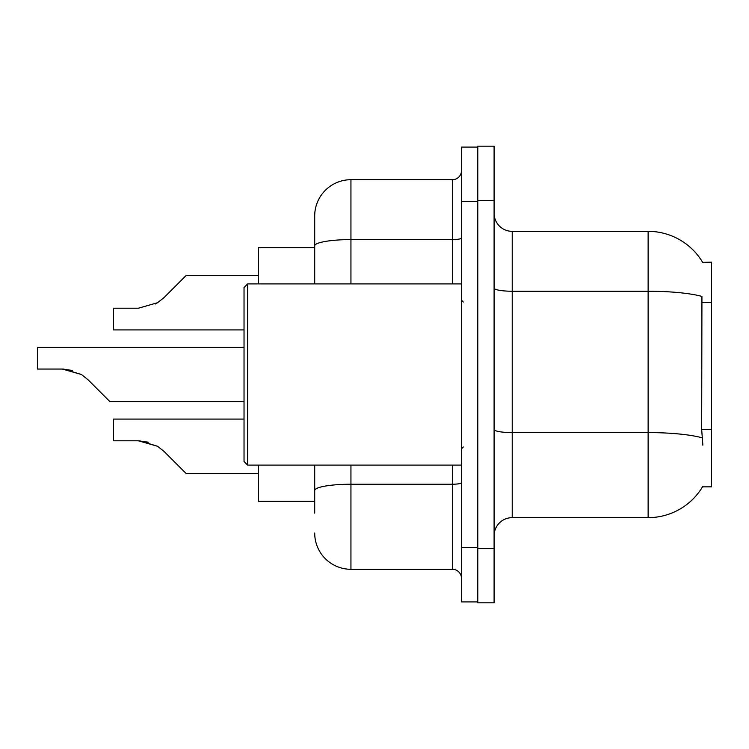 <?xml version="1.0" encoding="UTF-8"?>
<svg xmlns="http://www.w3.org/2000/svg" width="749" height="749" viewBox="0 0 749 749"><rect width="100%" height="100%" fill="white"/><g stroke="black" fill="none" stroke-linecap="round" stroke-linejoin="round"><path stroke-width="1.12" d="M702.656 262.375A63.422 63.422 0 0 0 648.128 231.347A63.422 63.422 0 0 1 702.656 262.375L711.55 262.15L711.55 486.85L702.515 486.85L702.843 486.307A63.422 63.422 0 0 1 648.128 517.653A63.422 63.422 0 0 0 702.515 486.85M314.702 280.8L314.702 235.879L314.702 247.657L258.527 247.657L258.527 283.899M314.702 501.343L258.527 501.343L258.527 465.101M494.097 535.778A18.116 18.116 0 0 1 512.222 517.653L648.128 517.653L648.128 231.347L512.222 231.347A18.116 18.116 0 0 1 494.097 213.222A18.116 18.116 0 0 0 512.222 231.347L512.222 517.653M477.787 548.465L477.787 602.823L494.097 602.823L494.097 548.465L477.787 548.465M494.097 200.535L494.097 146.177L477.787 146.177L477.787 200.535L494.097 200.535L494.097 548.465M702.843 445.168L701.673 429.43L701.935 296.426A63.422 11.01 180 0 0 648.128 291.239L512.222 291.239A18.116 3.146 0 0 1 494.097 288.093M314.702 513.121L314.702 465.101L314.702 513.121M461.478 547.556L461.478 601.915L477.787 601.915L477.787 147.085L461.478 147.085L461.478 547.556L477.787 547.556M350.944 465.101L350.944 569.296L452.424 569.296L452.424 465.101M314.702 283.899L314.702 215.946A36.242 36.242 0 0 1 350.944 179.704L452.424 179.704A9.063 9.063 0 0 0 461.478 170.641M314.702 215.946L314.702 235.879M461.478 578.359A9.063 9.063 0 0 0 452.424 569.296M350.944 569.296A36.242 36.242 0 0 1 314.702 533.054M244.034 419.075L113.558 419.075L113.558 440.796L138.415 440.796L157.543 446.264L164.04 451.413L186.042 473.415L258.527 473.415M148.358 442.191L138.415 440.796L113.558 440.796L138.415 440.796M157.543 446.264L139.773 440.824L157.543 446.264L139.773 440.824L157.543 446.264L139.773 440.824L157.543 446.264L139.773 440.824L157.543 446.264L164.04 451.413M244.034 347.321L37.45 347.321L37.45 369.042L62.307 369.042L81.435 374.5L87.933 379.649L109.934 401.651L244.034 401.651M72.25 370.427L62.307 369.042L37.45 369.042L62.307 369.042L72.25 370.427L62.307 369.042L37.45 369.042L62.307 369.042L72.25 370.427L62.307 369.042L37.45 369.042L62.307 369.042L72.25 370.427L62.307 369.042L37.45 369.042L62.307 369.042L72.25 370.427L62.307 369.042M81.435 374.5L63.665 369.06L81.435 374.5L63.665 369.06L81.435 374.5L63.665 369.06L81.435 374.5L63.665 369.06L81.435 374.5L87.933 379.649M155.324 304.01L157.543 302.736L138.415 308.204L113.558 308.204L113.558 329.925L244.034 329.925M164.04 297.587L157.543 302.736L164.04 297.587L157.543 302.736L164.04 297.587L157.543 302.736L164.04 297.587L157.543 302.736L164.04 297.587L157.543 302.736L164.04 297.587L157.543 302.736L164.04 297.587L157.543 302.736L164.04 297.587L157.543 302.736L164.04 297.587L186.042 275.585L258.527 275.585M247.657 465.101L244.034 461.478L244.034 287.522L247.657 283.899L247.657 465.101L461.478 465.101M711.55 429.43L701.673 429.43M711.55 302.577L701.673 302.577M702.131 437.819A63.422 11.01 180 0 0 648.128 432.585L512.222 432.585A18.116 3.146 0 0 1 494.097 429.439M461.478 482.656A9.063 1.573 0 0 1 452.424 484.229L350.944 484.229A36.242 6.292 180 0 0 314.702 490.52M461.478 201.444L477.787 201.444M350.944 179.704L350.944 239.596L452.424 239.596L452.424 179.704M314.702 245.887A36.242 6.292 180 0 1 350.944 239.596L350.944 283.899M452.424 283.899L452.424 239.596A9.063 1.573 0 0 0 461.478 238.023M463.294 302.016L461.478 300.209M247.657 283.899L461.478 283.899M463.294 446.984L461.478 448.791"/></g></svg>
